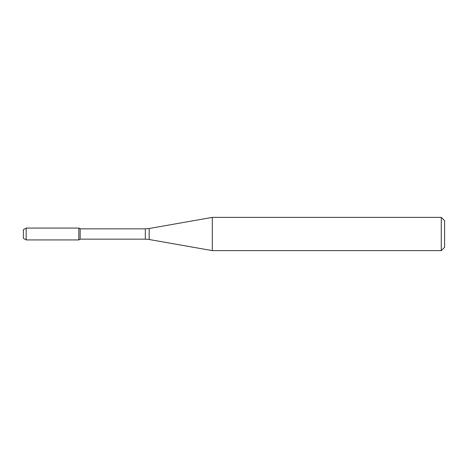 <?xml version="1.0" encoding="UTF-8"?>
<svg xmlns="http://www.w3.org/2000/svg" width="468" height="468" viewBox="0 0 468 468"><rect width="100%" height="100%" fill="white"/><g stroke="black" fill="none" stroke-linecap="round" stroke-linejoin="round"><path stroke-width="0.35" stroke-dasharray="2.34 1.75" d="M78.823 228.068L78.823 239.932L78.823 228.068M80.163 228.846L80.163 239.154M212.326 217.374L212.326 250.626M441.277 217.374L441.277 250.626M444.6 220.697L444.6 247.303M23.4 229.671L23.4 238.329M26.173 228.068L26.173 239.932M145.326 228.846L145.326 239.154M149.175 228.507L149.175 239.493"/><path stroke-width="0.7" d="M441.277 250.626L441.277 217.374L444.6 220.697L444.6 247.303L441.277 250.626L212.326 250.626L149.175 239.493L145.326 239.154L80.163 239.154L78.823 239.932L78.823 228.068L26.173 228.068L26.173 239.932L23.4 238.329L23.4 229.671L26.173 228.068M80.163 239.154L80.163 228.846L78.823 228.068L78.823 239.932L26.173 239.932M212.326 250.626L212.326 217.374L149.175 228.507L149.175 239.493M145.326 239.154L145.326 228.846L80.163 228.846M145.326 228.846L149.175 228.507M441.277 217.374L212.326 217.374"/></g></svg>
